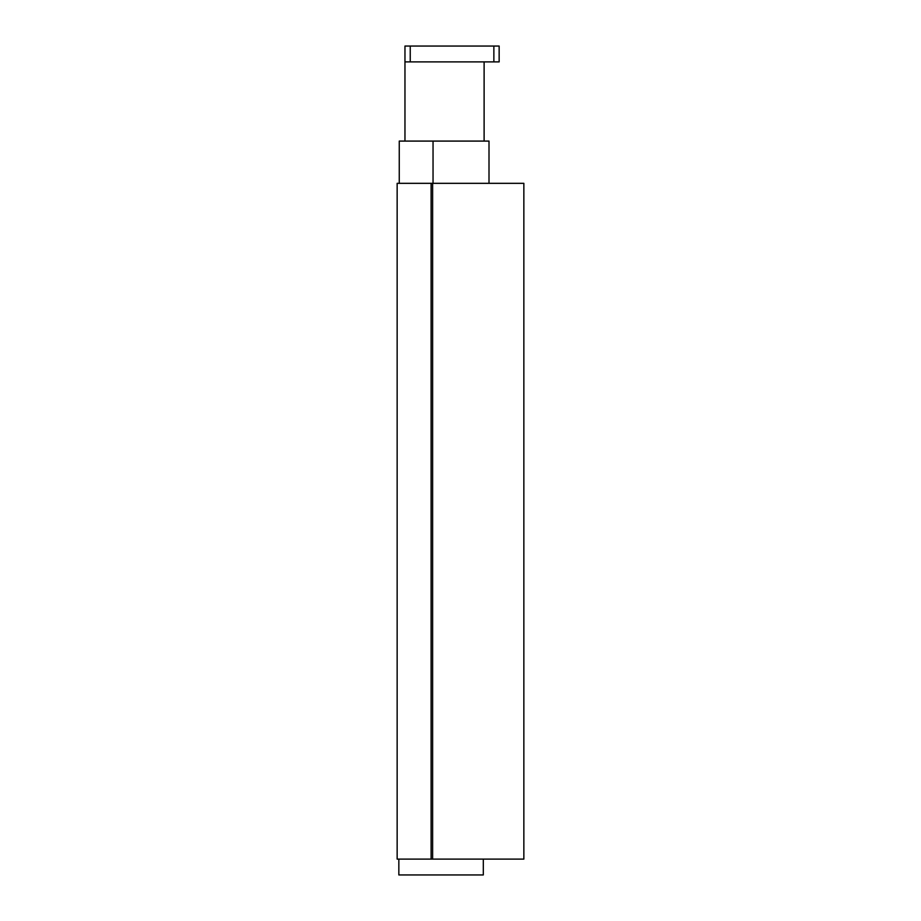 <?xml version="1.0" encoding="UTF-8"?>
<svg xmlns="http://www.w3.org/2000/svg" width="921" height="921" viewBox="0 0 921 921"><rect width="100%" height="100%" fill="white"/><g stroke="black" fill="none" stroke-linecap="round" stroke-linejoin="round"><path stroke-width="1.38" d="M432.628 183.325L397.147 183.325L397.147 859.109L523.853 859.109L523.853 183.325L432.628 183.325L432.628 859.109M431.109 183.325L431.109 859.109M489.005 183.325L489.005 141.086L399.254 141.086L399.254 183.325M433.043 183.325L433.043 141.086M484.112 61.891L484.112 141.086M410.236 61.891L499.147 61.891L499.147 46.05L404.964 46.05L404.964 61.891L410.236 61.891L410.236 46.05M493.863 61.891L493.863 46.05M483.306 859.109L483.306 874.95L398.839 874.95L398.839 859.109M404.964 61.891L404.964 141.086"/></g></svg>

